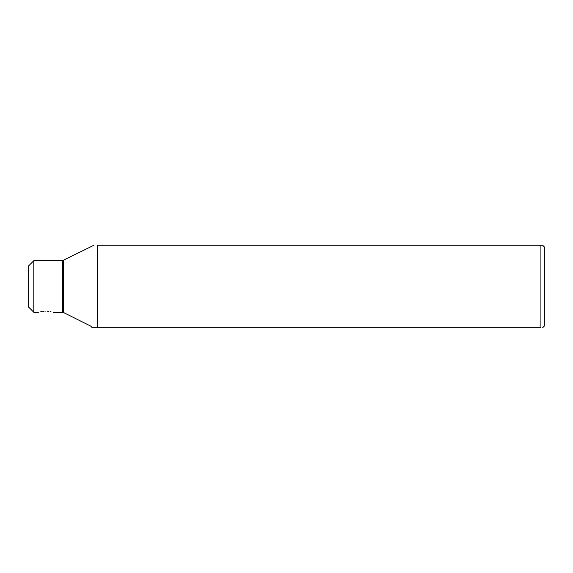<?xml version="1.0" encoding="UTF-8"?>
<svg xmlns="http://www.w3.org/2000/svg" width="573" height="573" viewBox="0 0 573 573"><rect width="100%" height="100%" fill="white"/><g stroke="black" fill="none" stroke-linecap="round" stroke-linejoin="round"><path stroke-width="0.86" d="M33.807 312.271L33.807 260.701L28.65 265.858L28.65 307.114L33.807 312.271L38.37 312.271M45.84 311.318C36.3 312.335 36.3 312.335 45.84 311.318C55.38 312.335 55.38 312.335 45.84 311.318M40.69 311.776L41.571 311.633M42.796 311.483L44.028 311.375M50.99 311.776L50.109 311.633M48.884 311.483L47.652 311.375M97.41 286.486L97.41 245.23C92.905 245.23 92.905 245.23 97.41 245.23L540.912 245.23L540.912 327.742C543.118 327.742 543.118 327.742 540.912 327.742C543.118 327.742 543.118 327.742 540.912 327.742L97.41 327.742L97.41 286.486M90.62 326.023L92.253 327.742L95.197 327.742C89.538 325.657 89.538 325.657 95.197 327.742L97.41 327.742M542.559 245.23L540.912 245.23M542.595 327.77L544.35 326.023L544.35 246.949L542.631 245.23M53.31 312.271L62.378 312.271L62.378 260.701L93.972 245.23M62.378 312.271L63.61 312.557L63.61 260.407M33.807 260.701L62.378 260.701M63.61 312.557L90.842 326.173"/></g></svg>
